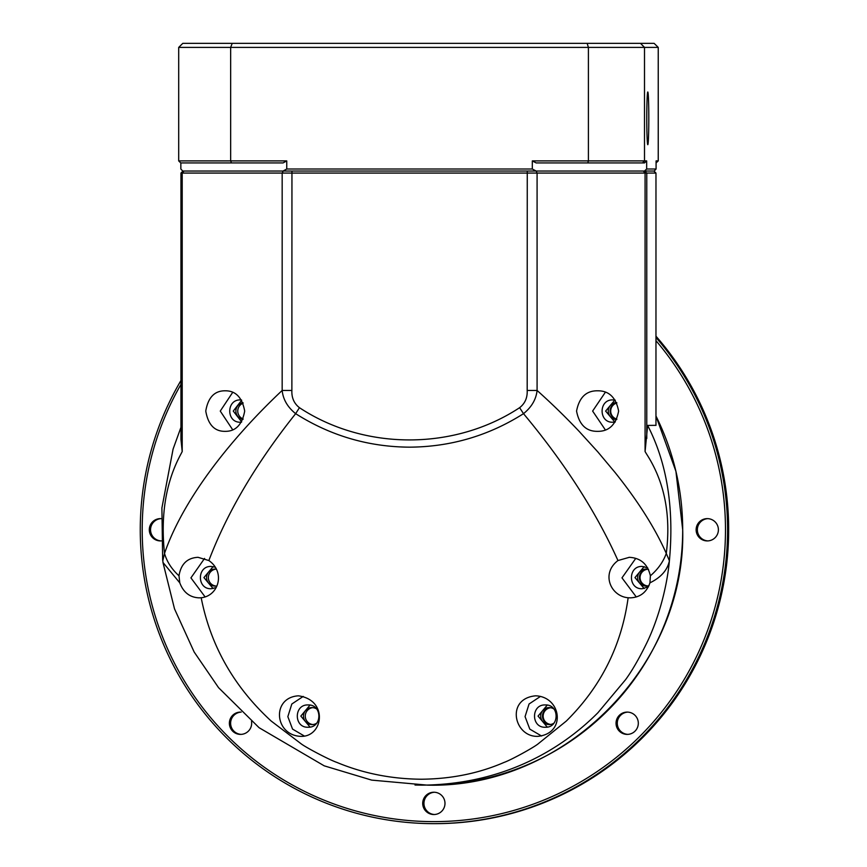 <?xml version="1.0" encoding="UTF-8"?>
<svg xmlns="http://www.w3.org/2000/svg" width="867" height="867" viewBox="0 0 867 867"><rect width="100%" height="100%" fill="white"/><g stroke="black" fill="none" stroke-linecap="round" stroke-linejoin="round"><path stroke-width="1.3" d="M655.961 425.339L647.627 425.415C667.005 462.956 674.266 508.084 669.4 560.797C667.081 586.233 658.855 617.987 646.804 642.891C639.152 658.53 632.065 670.809 625.53 679.728L597.862 712.804C555.866 754.81 496.618 784.472 422.262 785.144L415.011 785.036M427.507 785.144C563.864 788.667 686.231 666.214 682.697 529.77A255.375 255.18 -90 0 1 427.507 785.144L371.683 780.116L324.215 765.832L259.07 727.695L218.571 687.683L194.154 652.006L174.516 608.872L163.05 562.824M162.682 559.995L163.007 562.488L179.783 582.841C183.436 592.475 189.906 597.471 199.182 597.851L201.187 597.753C210.573 645.644 233.895 686.729 271.154 721.019L301.445 744.038C306.658 747.853 329.222 759.785 336.895 762.418C363.11 773.364 391.234 778.967 421.254 779.227C451.263 778.956 478.866 773.364 504.052 762.429C511.205 759.893 532.88 747.961 537.908 744.027L566.346 721.019C600.95 686.729 621.552 645.633 628.142 597.753L630.233 597.851C639.965 597.482 646.544 592.475 649.947 582.841C660.979 577.433 667.471 570.085 669.4 560.797L666.279 553.417C671.101 515.041 664.566 481.965 646.663 454.189L645.081 451.566L647.627 425.415M179.783 582.841L178.992 575.796C180.943 564.005 187.294 557.849 198.044 557.318L208.86 560.548C225.68 572.133 218.701 595.997 201.187 597.753M204.558 558.435L190.924 577.877L205.111 596.919M628.142 597.753L627.827 597.721C610.78 596.128 600.679 573.607 617.965 560.548L629.312 557.318M635.76 558.381L621.975 577.856L636.28 596.962M537.811 736.354C566.758 733.525 561.22 696.645 535.622 695.822C505.374 698.596 514.066 737.188 537.811 736.354M208.86 560.548C227.447 511.877 256.383 462.913 295.647 413.667C330.414 435.722 368.388 446.895 409.582 447.166C450.742 446.873 488.717 435.711 523.505 413.667C564.601 462.913 596.084 511.877 617.965 560.548M540.499 696.396L529.054 703.993L525.066 716.619L529.802 729.125L541.572 736.007M655.961 425.415L655.972 173.064L180.954 173.064L182.991 171.037L180.954 173.064L180.954 439.493M178.992 575.796C171.72 569.207 166.898 561.751 164.524 553.417C160.438 515.041 165.879 481.965 180.845 454.189L182.211 451.566L180.965 439.493M283.216 171.037L282.165 173.064L282.165 390.453L291.876 390.453C291.55 397.78 294.076 403.523 299.44 407.685L295.647 413.667C287.562 407.132 283.065 399.394 282.165 390.453C225.604 443.698 181.756 503.12 164.524 553.417L162.812 560.797M299.44 407.685C364.606 450.699 454.438 450.634 519.615 407.685L523.505 413.667C531.601 407.132 536.131 399.394 537.085 390.453C551.271 403.133 565.273 416.745 579.091 431.322L597.862 451.935L615.104 472.526C637.971 501.104 655.029 528.068 666.279 553.417C663.309 561.751 658.01 569.207 650.38 575.796L649.947 582.841M629.084 557.318C640.55 557.86 647.649 564.016 650.38 575.796M298.4 695.822C271.414 697.501 274.308 735.097 300.589 736.354C323.185 737.427 328.788 699.994 298.4 695.822M303.222 696.418L291.811 704.026L287.844 716.651L292.558 729.104L304.295 735.996M597.504 390.8C608.916 390.638 615.96 397.389 618.626 411.077C615.96 424.754 608.916 431.506 597.504 431.343C586.2 431.473 579.21 424.711 576.555 411.077C579.21 397.433 586.2 390.67 597.504 390.8M605.339 392.263L592.627 411.066L605.339 429.88M652.894 171.037L644.755 171.037L646.771 173.064L646.771 438.496M225.138 431.343C214.593 431.506 208.134 424.743 205.761 411.034C208.102 397.444 214.561 390.703 225.138 390.8C235.651 390.67 242.164 397.433 244.689 411.077C242.164 424.711 235.651 431.473 225.138 431.343M232.681 392.383L220.261 411.077L232.681 429.761M216.186 587.544L211.18 588.736C196.809 589.365 196.809 565.804 211.18 566.444L215.395 567.267M213.119 566.606L203.929 577.585L213.119 588.563M647.714 567.885L642.219 566.444C627.849 565.75 627.849 589.419 642.219 588.736L648.483 586.807M644.159 566.606L634.969 577.585L644.159 588.563M519.615 407.685C524.99 403.523 527.504 397.78 527.19 390.453L537.085 390.453L537.085 173.064L536.174 171.037M527.19 390.453L527.266 171.037L291.951 171.037L291.876 390.453M614.822 400.099L605.632 411.077L614.822 422.045M547.25 705.109L538.06 716.088L547.25 727.066M310.028 705.109L300.838 716.088L310.028 727.066M241.665 400.261L233.266 411.077L241.665 421.882M615.31 400.196L612.882 399.925C598.512 399.232 598.512 422.912 612.882 422.218L615.31 421.947M545.31 704.947C530.94 704.253 530.94 727.922 545.31 727.24C559.681 727.922 559.681 704.253 545.31 704.947M308.088 727.24C293.718 727.868 293.718 704.307 308.088 704.947C322.459 704.307 322.459 727.868 308.088 727.24M241.481 422.175L240.517 422.218C226.157 422.847 226.146 399.297 240.517 399.925L241.481 399.969M646.782 118.335A26.346 1.008 90 0 0 647.801 144.691A26.346 1.008 90 0 0 648.809 118.335A26.346 1.008 90 0 0 647.801 91.989A26.346 1.008 90 0 0 646.782 118.335M232.204 43.35L230.665 47.403L178.7 47.403L182.796 43.35L654.13 43.35L658.237 47.403L658.237 160.904L656.081 160.904L656.081 169.011L646.663 169.011L646.663 160.904L644.506 160.904L644.506 47.403L658.237 47.403M640.507 43.35L644.506 47.403L588.4 47.403L588.4 160.904L532.305 160.904L532.305 169.011L286.749 169.011L286.749 160.904L230.665 160.904L230.665 47.403L588.4 47.403L587.165 43.35M178.7 47.403L178.7 160.904L230.665 160.904L231.435 162.931L283.065 162.931L286.749 160.904M180.845 162.931L180.845 169.011L182.731 171.037L283.065 171.037L286.749 169.011M532.305 160.904L536.153 162.931L587.783 162.931L588.4 160.904L644.506 160.904L642.512 162.931L644.484 162.931L646.663 160.904M283.065 171.037L536.153 171.037L532.305 169.011M536.153 171.037L644.484 171.037L646.663 169.011M178.7 160.904L180.748 162.931L231.435 162.931M656.081 169.011L654.195 171.037L644.484 171.037M658.237 160.904L656.081 162.931M587.783 162.931L642.512 162.931M616.762 402.765A8.507 8.507 -90 0 0 616.762 419.379M616.665 402.559A8.507 8.507 -90 0 0 608.266 411.077A8.507 8.507 -90 0 0 616.665 419.585M550.133 707.624A8.507 8.507 -90 0 0 550.133 724.552M553.905 709A8.507 8.507 -90 0 0 540.694 716.088A8.507 8.507 -90 0 0 553.905 723.176M647.042 569.12A8.507 8.507 -90 0 0 647.042 586.049M648.538 569.424A8.507 8.507 -90 0 0 637.603 577.585A8.507 8.507 -90 0 0 649.047 585.572M243.139 403.155A8.507 8.507 -90 0 0 243.139 418.989M242.933 402.689A8.507 8.507 -90 0 0 242.933 419.455M312.911 707.624A8.507 8.507 -90 0 0 312.911 724.552M316.693 709.011A8.507 8.507 -90 0 0 303.472 716.088A8.507 8.507 -90 0 0 316.693 723.176M216.002 569.12A8.507 8.507 -90 0 0 216.002 586.049M216.425 569.186A8.507 8.507 -90 0 0 206.563 577.585A8.507 8.507 -90 0 0 216.956 585.886M616.827 402.895A8.377 8.377 -90 0 0 616.827 419.249M550.729 707.721A8.377 8.377 -90 0 0 542.688 716.088A8.377 8.377 -90 0 0 550.729 724.465M647.649 569.218A8.377 8.377 -90 0 0 639.597 577.585A8.377 8.377 -90 0 0 647.649 585.962M616.87 402.992A8.377 8.377 -90 0 0 616.87 419.151M550.848 707.743A8.377 8.377 -90 0 0 543.154 716.088A8.377 8.377 -90 0 0 550.848 724.444M647.757 569.24A8.377 8.377 -90 0 0 640.063 577.585A8.377 8.377 -90 0 0 647.757 585.94M180.954 384.406A291.854 291.637 -90 0 0 433.847 821.623A291.854 291.637 -90 0 0 655.972 340.655M655.972 336.201A293.88 293.664 -90 0 1 435.017 823.65L433.923 823.65A293.88 293.664 -90 0 0 655.972 337.447M241.145 712.11A11.152 11.141 -90 0 0 230.622 723.241A11.152 11.141 -90 0 0 241.145 734.371M251.517 721.452A11.152 11.141 90 0 1 240.517 734.392A11.152 11.141 90 0 1 229.376 723.241A11.152 11.141 90 0 1 241.178 712.11M161.056 518.639A11.152 11.141 -90 0 0 150.544 529.77A11.152 11.141 -90 0 0 161.056 540.9M161.273 540.889A11.152 11.141 90 0 1 149.297 529.77A11.152 11.141 90 0 1 161.284 518.65M707.884 518.639A11.152 11.141 -90 0 0 697.361 529.77A11.152 11.141 -90 0 0 707.884 540.9M707.255 540.921A11.152 11.141 90 0 1 696.125 529.77A11.152 11.141 90 0 1 707.255 518.629A11.152 11.141 90 0 1 718.396 529.77A11.152 11.141 90 0 1 707.255 540.921M627.806 712.11A11.152 11.141 -90 0 0 617.282 723.241A11.152 11.141 -90 0 0 627.806 734.371M627.177 734.392A11.152 11.141 90 0 1 616.036 723.241A11.152 11.141 90 0 1 627.177 712.1A11.152 11.141 90 0 1 638.318 723.241A11.152 11.141 90 0 1 627.177 734.392M434.475 792.254A11.152 11.141 -90 0 0 423.952 803.384A11.152 11.141 -90 0 0 434.475 814.514M433.847 814.525A11.152 11.141 90 0 1 422.706 803.384A11.152 11.141 90 0 1 433.847 792.232A11.152 11.141 90 0 1 444.988 803.384A11.152 11.141 90 0 1 433.847 814.525M180.954 380.515A293.88 293.664 -90 0 0 433.923 823.65M682.687 529.77A255.375 255.18 -90 0 0 655.972 416.019L675.924 471.334L682.697 529.77M643.336 171.037L645.081 173.064L645.081 451.566M655.961 173.064L653.935 171.037L655.972 173.064L655.972 425.394M182.211 451.566L182.211 173.064L184.032 171.037M180.954 427.333L173.086 449.106L161.901 507.964L162.66 559.811"/></g></svg>
